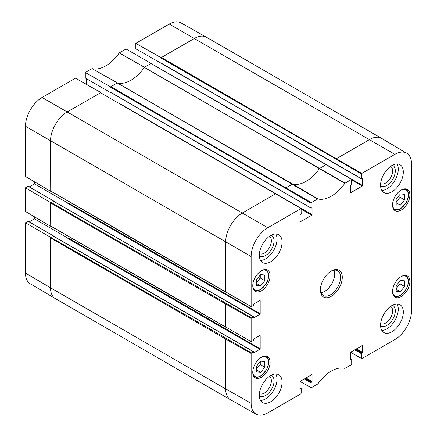 <?xml version="1.0" encoding="UTF-8"?>
<svg xmlns="http://www.w3.org/2000/svg" width="437" height="437" viewBox="0 0 437 437"><rect width="100%" height="100%" fill="white"/><g stroke="black" fill="none" stroke-linecap="round" stroke-linejoin="round"><path stroke-width="0.66" d="M396.168 285.689L400.374 280.472L404.586 280.827L404.586 286.459L400.374 291.676L396.168 291.321L396.168 285.689M400.374 291.676L396.168 289.245M396.168 288.633L400.041 283.837L400.041 280.887M404.586 286.459L400.041 283.837M256.393 366.386L260.599 361.17L264.811 361.525L264.811 367.156L260.599 372.373L256.393 372.018L256.393 366.386M260.599 372.373L256.393 369.942M256.393 369.331L260.266 364.534L260.266 361.585M264.811 367.156L260.266 364.534M361.475 174.03L361.809 173.445L394.901 154.343A23.505 13.569 -60 0 1 406.727 153.218L381.621 138.365A23.817 13.749 120 0 0 381.55 138.321A23.817 13.749 120 0 0 369.642 139.501L336.55 158.609L336.211 159.188L361.475 174.03L361.475 178.733L161.073 63.032A0.475 0.273 120 0 0 161.171 63.25L361.574 178.952A0.475 0.273 -60 0 0 361.809 178.93L362.568 178.88L362.568 185.49L170.588 74.651A0.475 0.273 -60 0 1 170.588 74.683M68.199 202.894A0.475 0.273 -60 0 1 67.861 203.478L259.846 314.318A0.475 0.273 120 0 0 260.179 313.733L68.199 202.894M68.199 237.897A0.475 0.273 -60 0 1 67.861 238.482L259.846 349.321A0.475 0.273 120 0 0 260.179 348.737L68.199 237.897M326.444 164.831L326.111 164.634L319.507 168.524A32.152 18.562 -60 0 1 292.632 184.037L286.027 187.773L285.694 188.358L310.953 203.2L310.953 207.903L110.556 92.202A0.475 0.273 120 0 0 110.654 92.42L311.051 208.121A0.475 0.273 -60 0 0 311.291 208.094L312.051 208.045L312.051 214.66L120.066 103.82A0.475 0.273 -60 0 1 120.066 103.853M381.55 138.321L206.411 37.205A23.817 13.749 120 0 0 206.335 37.167L180.923 22.85A23.505 13.569 120 0 0 169.245 24.057L135.814 43.356L135.814 48.84L161.269 63.31M362.568 178.88A0.475 0.273 120 0 0 362.235 178.684M136.907 55.155L136.907 49.468M351.709 179.995L362.235 186.075A0.475 0.273 120 0 0 362.568 185.49M151.306 63.551L126.047 48.993L119.268 52.91A32.464 18.742 -60 0 1 92.07 68.609L85.291 72.526L110.556 86.854L110.556 87.242L110.889 86.657L110.556 86.854M151.306 63.327L144.456 67.276L119.268 52.91M135.814 43.356L161.073 57.684L161.073 58.072L161.411 57.493L161.073 57.684M362.235 186.075L350.949 192.586L350.611 192.395A0.475 0.273 120 0 0 350.949 192.586M350.611 192.395L350.611 185.78A0.475 0.273 120 0 1 350.949 185.201L351.37 184.955A0.475 0.273 -60 0 0 351.709 184.37L351.61 179.449L150.973 63.518L351.61 179.449M275.927 193.995L275.589 193.804L242.497 212.906A23.817 13.749 120 0 0 225.656 242.076L225.656 291.954L251.237 306.632L253.444 305.468A0.475 0.273 -60 0 0 253.782 304.884L253.782 304.398A0.475 0.273 120 0 1 254.115 303.819L259.846 300.509L260.179 300.705A0.475 0.273 120 0 0 259.846 300.509M29.213 186.899L34.518 183.84L34.518 181.83M34.518 183.84L68.101 203.227M260.179 300.705L260.179 313.733M259.846 314.318L254.115 317.623L253.782 317.426A0.475 0.273 120 0 0 254.115 317.623M53.38 201.08L253.444 316.749A0.475 0.273 -60 0 1 253.782 316.94L253.782 317.426M53.38 201.244A0.475 0.273 120 0 0 53.041 201.047M253.444 316.749L251.477 317.885L50.856 202.309L50.517 202.506L50.714 226.115M50.856 202.309L50.517 202.894L225.656 304.01L225.656 326.958L50.85 226.038M100.789 92.72L67.358 111.79A23.817 13.749 120 0 0 50.517 140.96L50.714 191.111M251.237 306.632L50.85 191.035M253.444 351.752L251.477 352.888L25.477 222.799L28.121 221.269L53.38 235.854L53.041 236.051L253.444 351.752A0.475 0.273 -60 0 1 253.782 351.943L253.782 352.43A0.475 0.273 120 0 0 254.115 352.626L253.782 352.43M25.477 222.799L25.477 273.065A23.505 13.569 120 0 0 30.273 283.782L55.379 298.635A23.817 13.749 120 0 0 55.45 298.679L230.589 399.795A23.817 13.749 120 0 0 230.665 399.833L256.077 414.15A23.505 13.569 -60 0 1 251.138 403.346L251.138 353.467L251.477 352.888M50.517 237.51L50.517 287.775L25.477 273.065M50.517 202.506L25.477 187.795L25.477 211.519L50.517 226.229M100.789 92.491L75.525 78.163L42.099 97.462A23.505 13.569 120 0 0 25.477 126.249L25.477 176.515L50.517 191.226M251.237 341.63L225.656 326.958L251.237 341.63L253.444 340.472A0.475 0.273 -60 0 0 253.782 339.888L253.782 339.402A0.475 0.273 120 0 1 254.115 338.817L259.846 335.512L260.179 335.709A0.475 0.273 120 0 0 259.846 335.512M50.856 237.313L50.517 237.897L225.656 339.014L225.656 388.892L50.517 287.775A23.817 13.749 120 0 0 55.379 298.635M354.74 349.857L361.475 353.746L361.475 358.449L350.692 352.331M304.218 379.021L310.953 382.91L311.051 387.832L317.819 383.965A32.464 18.742 120 0 1 344.842 368.364L351.37 364.671L351.709 364.087L351.709 359.383A0.475 0.273 -60 0 0 351.37 359.187L350.611 359.236A0.475 0.273 120 0 0 350.949 359.433M300.093 387.919L300.847 388.356L300.093 388.406A0.475 0.273 120 0 0 300.427 388.602M300.093 388.406L300.093 381.796A0.475 0.273 120 0 1 300.427 381.211L311.712 374.695L312.051 374.891A0.475 0.273 120 0 0 311.712 374.695M312.051 374.891L312.051 381.501L305.987 378M305.31 378.393L311.712 382.085A0.475 0.273 120 0 0 312.051 381.501M301.186 209.165L311.712 215.244L300.427 221.756L300.093 221.559L300.093 214.949A0.475 0.273 120 0 1 300.427 214.365L300.847 214.125A0.475 0.273 -60 0 0 301.186 213.54L301.088 208.618L100.45 92.688L301.088 208.618M345.039 183.13L144.368 67.407A32.152 18.562 -60 0 1 117.493 82.921A32.152 18.562 -60 0 1 117.4 82.899L110.889 86.657L311.291 202.615L317.819 198.917A32.464 18.742 120 0 0 344.842 183.316L351.37 179.476M117.4 82.899L92.07 68.609M110.556 92.202L110.556 92.589L85.291 78.005L85.291 72.526M312.051 208.045A0.475 0.273 120 0 0 311.712 207.854M161.073 63.032L161.073 63.42M144.456 67.276A32.152 18.562 -60 0 1 144.368 67.407L344.842 183.316M317.819 198.917L292.632 184.037L117.291 82.964L317.623 198.961M53.38 236.242A0.475 0.273 120 0 0 53.041 236.051M29.213 221.903L34.518 218.839L34.518 216.828M25.477 187.795L28.121 186.271L53.38 200.851M86.389 84.325L86.389 78.638M406.727 153.218A23.505 13.569 -60 0 1 411.523 163.935L411.523 310.751A23.505 13.569 -60 0 1 394.901 339.538L361.809 358.64L361.475 358.449M380.6 325.778A11.881 6.861 120 0 0 389.87 323.09A11.881 6.861 120 0 0 395.305 310.876A11.881 6.861 120 0 0 392.453 305.244M390.64 306.37A9.975 5.757 -60 0 1 392.612 310.876A9.975 5.757 -60 0 1 388.318 320.851A9.975 5.757 -60 0 1 380.665 323.642M381.801 330.405A16.076 9.281 120 0 0 394.939 320.37A16.076 9.281 120 0 0 397.058 303.972M380.6 185.769A11.881 6.861 120 0 0 389.87 183.081A11.881 6.861 120 0 0 395.305 170.867A11.881 6.861 120 0 0 392.453 165.235M390.64 166.36A9.975 5.757 -60 0 1 392.612 170.867A9.975 5.757 -60 0 1 388.318 180.842A9.975 5.757 -60 0 1 380.665 183.633M381.801 190.395A16.076 9.281 120 0 0 394.939 180.361A16.076 9.281 120 0 0 397.058 163.962M259.349 255.771A11.881 6.861 120 0 0 268.618 253.083A11.881 6.861 120 0 0 274.054 240.874A11.881 6.861 120 0 0 271.202 235.237M269.389 236.362A9.975 5.757 -60 0 1 271.361 240.874A9.975 5.757 -60 0 1 267.067 250.843A9.975 5.757 -60 0 1 259.414 253.635M260.55 260.397A16.076 9.281 120 0 0 273.693 250.363A16.076 9.281 120 0 0 275.807 233.964M259.349 395.78A11.881 6.861 120 0 0 268.618 393.092A11.881 6.861 120 0 0 274.054 380.884A11.881 6.861 120 0 0 271.202 375.246M269.389 376.372A9.975 5.757 -60 0 1 271.361 380.884A9.975 5.757 -60 0 1 267.067 390.853A9.975 5.757 -60 0 1 259.414 393.644M260.55 400.407A16.076 9.281 120 0 0 273.693 390.372A16.076 9.281 120 0 0 275.807 373.974M380.589 185.201A16.076 9.281 -60 0 1 387.608 169.021A16.076 9.281 -60 0 1 399.992 164.716A16.076 9.281 -60 0 1 399.992 183.278A16.076 9.281 -60 0 1 383.915 192.559A16.076 9.281 -60 0 1 380.589 185.201M259.338 255.203A16.076 9.281 -60 0 1 266.357 239.023A16.076 9.281 -60 0 1 278.74 234.718A16.076 9.281 -60 0 1 278.74 253.28A16.076 9.281 -60 0 1 262.67 262.561A16.076 9.281 -60 0 1 259.338 255.203M259.338 395.212A16.076 9.281 -60 0 1 266.357 379.032A16.076 9.281 -60 0 1 278.74 374.728A16.076 9.281 -60 0 1 278.74 393.289A16.076 9.281 -60 0 1 262.67 402.57A16.076 9.281 -60 0 1 259.338 395.212M380.589 325.21A16.076 9.281 -60 0 1 387.608 309.03A16.076 9.281 -60 0 1 399.992 304.72A16.076 9.281 -60 0 1 399.992 323.287A16.076 9.281 -60 0 1 383.915 332.568A16.076 9.281 -60 0 1 380.589 325.21M392.546 205.035A12.263 7.079 -60 0 1 397.899 192.69A12.263 7.079 -60 0 1 407.35 189.407A12.263 7.079 -60 0 1 407.35 203.566A12.263 7.079 -60 0 1 395.086 210.65A12.263 7.079 -60 0 1 392.546 205.035M252.772 285.732A12.263 7.079 -60 0 1 258.125 273.387A12.263 7.079 -60 0 1 267.575 270.104A12.263 7.079 -60 0 1 267.575 284.263A12.263 7.079 -60 0 1 255.312 291.348A12.263 7.079 -60 0 1 252.772 285.732M252.772 372.264A12.263 7.079 -60 0 1 258.125 359.924A12.263 7.079 -60 0 1 267.575 356.636A12.263 7.079 -60 0 1 267.575 370.8A12.263 7.079 -60 0 1 255.312 377.879A12.263 7.079 -60 0 1 252.772 372.264M392.546 291.566A12.263 7.079 -60 0 1 397.899 279.221A12.263 7.079 -60 0 1 407.35 275.938A12.263 7.079 -60 0 1 407.35 290.102A12.263 7.079 -60 0 1 395.086 297.182A12.263 7.079 -60 0 1 392.546 291.566M330.902 271.262A14.29 8.248 -60 0 1 337.632 270.782A14.29 8.248 -60 0 1 340.592 277.32A14.29 8.248 -60 0 1 334.354 291.703A14.29 8.248 -60 0 1 323.342 295.532A14.29 8.248 -60 0 1 320.392 289.463M342.275 277.32A15.481 8.937 120 0 0 331.328 271A15.481 8.937 120 0 0 320.387 289.96A15.481 8.937 120 0 0 331.328 296.281A15.481 8.937 120 0 0 342.275 277.32M310.953 203.2L311.291 202.615M311.712 215.244A0.475 0.273 120 0 0 312.051 214.66M300.093 221.559A0.475 0.273 120 0 0 300.427 221.756M251.138 306.413L251.138 256.535A23.505 13.569 -60 0 1 267.755 227.748L300.847 208.64M251.138 341.412L251.138 318.469L251.477 317.885M260.179 335.709L260.179 348.737M259.846 349.321L254.115 352.626M300.847 388.356A0.475 0.273 -60 0 1 301.186 388.553L301.186 393.256L300.847 393.841L267.755 412.943A23.505 13.569 -60 0 1 256.077 414.15M311.712 382.085L311.291 382.326L304.889 378.633M310.953 382.91A0.475 0.273 -60 0 1 311.291 382.326M350.611 359.236L350.611 352.626A0.475 0.273 120 0 1 350.949 352.042L362.235 345.53L362.568 345.722A0.475 0.273 120 0 0 362.235 345.53M362.568 345.722L362.568 352.337L356.505 348.835M355.833 349.223L362.235 352.916A0.475 0.273 120 0 0 362.568 352.337M362.235 352.916L361.809 353.162L355.412 349.463M361.475 353.746A0.475 0.273 -60 0 1 361.809 353.162M321.031 292.73A14.29 8.248 120 0 0 334.698 273.917A14.29 8.248 120 0 0 334.048 270.181M34.518 218.839L68.101 238.231M256.393 279.849L260.599 274.638L264.811 274.988L264.811 280.625L260.599 285.842L256.393 285.487L256.393 279.849M256.393 282.799L260.266 278.003L260.266 275.053M264.811 280.625L260.266 278.003M260.599 285.842L256.393 283.411M396.168 199.152L400.374 193.935L404.586 194.29L404.586 199.928L400.374 205.144L396.168 204.789L396.168 199.152M396.168 202.102L400.041 197.3L400.041 194.356M404.586 199.928L400.041 197.3M400.374 205.144L396.168 202.713M401.576 276.348A11.193 6.462 -60 0 1 408.289 281.504A11.193 6.462 -60 0 1 400.98 294.838A11.193 6.462 -60 0 1 392.552 291.976M393.355 295.325A11.668 6.735 120 0 0 394.207 295.986C396.168 297.023 398.457 296.674 401.079 294.926L406.017 289.403C407.59 286.645 408.398 283.946 408.431 281.308C408.398 278.642 407.546 276.796 405.875 275.774A11.668 6.735 120 0 0 404.881 275.365M261.801 357.045A11.193 6.462 -60 0 1 268.515 362.202A11.193 6.462 -60 0 1 261.2 375.536A11.193 6.462 -60 0 1 252.777 372.674M253.58 376.022A11.668 6.735 120 0 0 254.427 376.683C256.393 377.726 258.682 377.371 261.304 375.623L266.242 370.101C267.815 367.342 268.624 364.644 268.657 362.005C268.624 359.34 267.772 357.493 266.1 356.472A11.668 6.735 120 0 0 265.106 356.068M206.335 37.167A23.817 13.749 120 0 0 194.503 38.385L161.411 57.493L361.809 173.445M394.901 154.343L169.245 24.057M251.138 256.535L25.477 126.249M350.611 358.75L351.37 359.187M285.694 188.358L110.556 87.242M267.755 227.748L42.099 97.462M225.995 303.425L225.656 304.01L251.138 318.469M225.995 338.429L225.656 339.014L251.138 353.467M251.138 403.346L225.656 388.892A23.817 13.749 120 0 0 230.589 399.795M336.211 159.188L161.073 58.072M310.953 387.614L300.17 381.501M261.801 270.514A11.193 6.462 -60 0 1 268.515 275.671A11.193 6.462 -60 0 1 261.2 289.004A11.193 6.462 -60 0 1 252.777 286.142M253.58 289.491A11.668 6.735 120 0 0 254.427 290.152C256.393 291.189 258.682 290.834 261.304 289.086L266.242 283.569C267.815 280.805 268.624 278.112 268.657 275.474C268.624 272.808 267.772 270.962 266.1 269.94A11.668 6.735 120 0 0 265.106 269.531M401.576 189.811A11.193 6.462 -60 0 1 408.289 194.973A11.193 6.462 -60 0 1 400.98 208.307A11.193 6.462 -60 0 1 392.552 205.445M393.355 208.793A11.668 6.735 120 0 0 394.207 209.454C396.168 210.492 398.457 210.137 401.079 208.389L406.017 202.872C407.59 200.108 408.398 197.409 408.431 194.776C408.398 192.111 407.546 190.264 405.875 189.237A11.668 6.735 120 0 0 404.881 188.833M405.875 275.774L405.165 275.365M394.207 295.986L393.497 295.576M266.1 356.472L265.39 356.062M254.427 376.683L253.722 376.273M50.616 191.056L225.754 292.173M50.616 226.06L225.754 327.176M53.281 201.025L253.684 316.727M53.281 236.024L253.684 351.725M300.093 387.756L301.088 388.335M350.611 358.591L351.61 359.165M266.1 269.94L265.39 269.531M254.427 290.152L253.722 289.742M405.875 189.237L405.165 188.828M394.207 209.454L393.497 209.044"/></g></svg>
